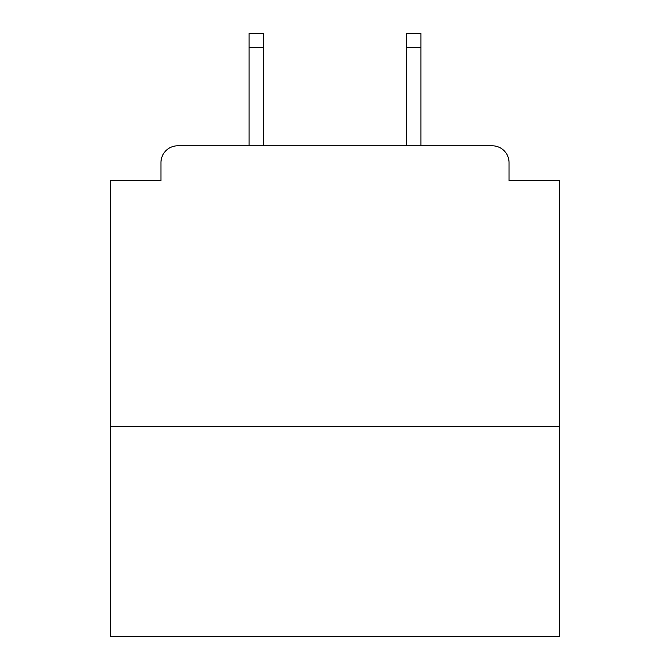 <?xml version="1.0" encoding="UTF-8"?>
<svg xmlns="http://www.w3.org/2000/svg" width="670" height="670" viewBox="0 0 670 670"><rect width="100%" height="100%" fill="white"/><g stroke="black" fill="none" stroke-linecap="round" stroke-linejoin="round"><path stroke-width="1" d="M559.584 426.514L559.584 180.599L509.049 180.599L509.049 162.634A16.842 16.842 0 0 0 492.207 145.792L177.793 145.792A16.842 16.842 0 0 0 160.951 162.634L160.951 180.599L110.416 180.599L110.416 636.5L559.584 636.5L559.584 426.514L110.416 426.514M160.951 162.634L160.951 180.599M492.207 145.792L422.586 145.792M247.414 145.792L177.793 145.792M509.049 180.599L509.049 162.634M263.695 47.536L249.098 47.536L249.098 33.5L263.695 33.5L263.695 145.792M249.098 47.536L249.098 145.792M420.902 33.5L420.902 47.536L406.305 47.536L406.305 33.5L420.902 33.5M406.305 145.792L406.305 47.536M420.902 145.792L420.902 47.536"/></g></svg>
